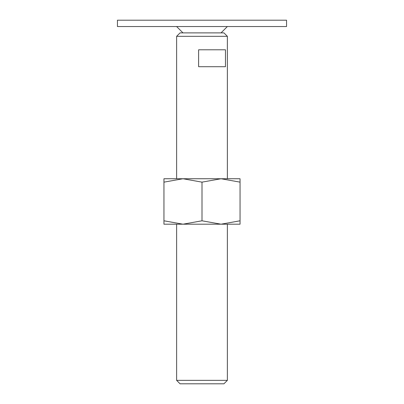 <?xml version="1.0" encoding="UTF-8"?>
<svg xmlns="http://www.w3.org/2000/svg" width="404" height="404" viewBox="0 0 404 404"><rect width="100%" height="100%" fill="white"/><g stroke="black" fill="none" stroke-linecap="round" stroke-linejoin="round"><path stroke-width="0.61" d="M117.443 20.2L286.557 20.2L286.557 26.543L117.443 26.543L117.443 20.2M176.634 380.366L180.063 383.8L223.937 383.8L227.366 380.366L176.634 380.366L176.634 224.195M176.634 36.315L180.063 32.886L223.937 32.886L227.366 36.315L176.634 36.315L176.634 178.745M202 49.793L225.462 49.793L225.462 66.705L198.622 66.705L198.622 49.793L202 49.793M240.052 224.195L221.023 224.195L202 220.796L182.977 224.195L163.948 220.796C163.948 225.346 163.948 225.346 163.948 220.791L163.948 182.143C163.948 177.593 163.948 177.593 163.948 182.154L182.977 178.745L202 182.143L221.023 178.745L240.052 182.143C240.052 177.593 240.052 177.593 240.052 182.154L240.052 220.796C240.052 225.346 240.052 225.346 240.052 220.791L221.023 224.195L163.948 224.195M240.052 178.745L163.948 178.745M202 182.143L202 220.796M182.977 32.886L176.634 26.543M221.023 32.886L227.366 26.543M227.366 36.315L227.366 178.745M227.366 224.195L227.366 380.366"/></g></svg>
